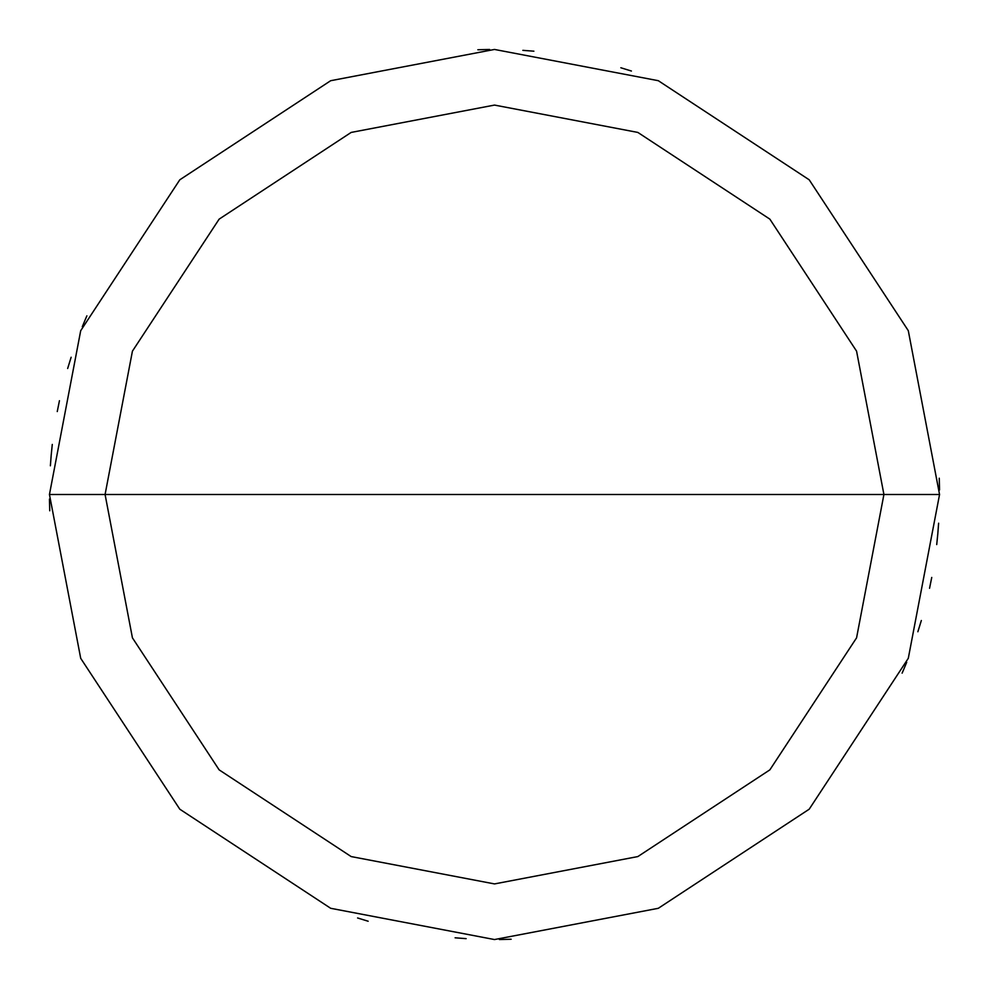 <?xml version="1.0" encoding="UTF-8"?>
<svg xmlns="http://www.w3.org/2000/svg" width="989" height="989" viewBox="0 0 989 989"><rect width="100%" height="100%" fill="white"/><g stroke="black" fill="none" stroke-linecap="round" stroke-linejoin="round"><path stroke-width="1.48" d="M883.919 494.5L856.573 637.843L769.862 769.862L637.843 856.573L494.5 883.919L351.157 856.573L219.138 769.862L132.427 637.843L105.081 494.5L883.919 494.5L856.573 351.157L769.862 219.138L637.843 132.427L494.5 105.081L351.157 132.427L219.138 219.138L132.427 351.157L105.081 494.5L49.45 494.5L80.702 330.685L179.8 179.8L330.685 80.702L494.5 49.45L658.315 80.702L809.2 179.8L908.298 330.685L939.55 494.5L908.298 330.685L809.2 179.8L658.315 80.702L494.5 49.45L330.685 80.702L179.8 179.8L80.702 330.685L49.45 494.5L80.702 658.315L179.8 809.2L330.685 908.298L494.5 939.55L658.315 908.298L809.2 809.2L908.298 658.315L939.55 494.5L105.081 494.5L132.427 351.157L219.138 219.138L351.157 132.427L494.5 105.081L637.843 132.427L769.862 219.138L856.573 351.157L883.919 494.5L939.55 494.5L908.298 658.315L809.2 809.2L658.315 908.298L494.5 939.55L330.685 908.298L179.8 809.2L80.702 658.315L49.45 494.5L105.081 494.5L132.427 637.843L219.138 769.862L351.157 856.573L494.5 883.919L637.843 856.573L769.862 769.862L856.573 637.843L883.919 494.5M500.063 939.513L511.14 939.241M902.116 673.163L906.431 662.964M917.854 631.748L921.142 621.166M937.77 534.258L938.623 523.206M939.525 489.988L939.278 478.911M902.401 672.52L906.703 662.309M918.076 631.081L921.34 620.499M929.549 588.294L931.749 577.44M936.719 544.58L937.832 533.553M939.525 489.283L939.253 478.206M631.415 71.035L620.832 67.759M533.899 51.193L522.86 50.352M489.642 49.475L478.565 49.734M488.937 49.487L477.86 49.759M86.884 315.837L82.569 326.036M71.146 357.252L67.858 367.834M51.23 454.742L50.377 465.794M49.475 499.012L49.722 510.089M86.599 316.48L82.297 326.691M70.924 357.919L67.66 368.501M59.451 400.706L57.251 411.56M52.281 444.42L51.168 455.447M49.475 499.717L49.747 510.794M357.585 917.965L368.168 921.241M455.101 937.807L466.14 938.648M499.358 939.525L510.435 939.266"/></g></svg>
